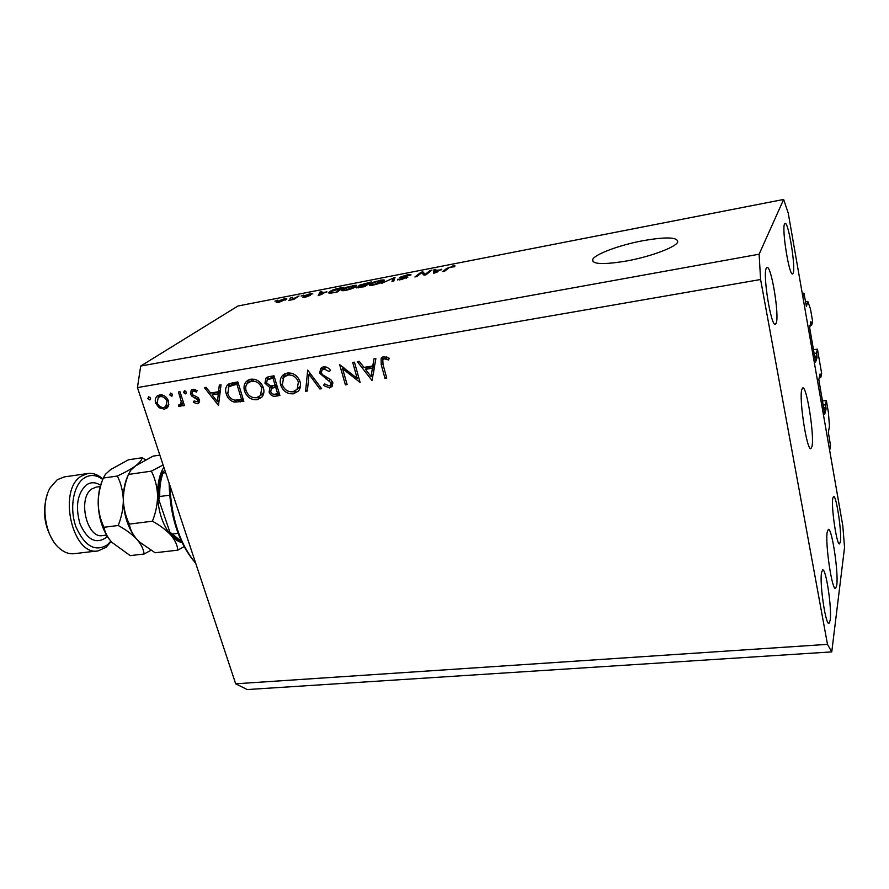 <?xml version="1.0" encoding="UTF-8"?>
<svg xmlns="http://www.w3.org/2000/svg" width="889" height="889" viewBox="0 0 889 889"><rect width="100%" height="100%" fill="white"/><g stroke="black" fill="none" stroke-linecap="round" stroke-linejoin="round"><path stroke-width="1.33" d="M806.423 306.405L807.823 301.427L810.49 309.061L812.635 321.451L811.679 325.185L810.901 321.518L809.69 327.963L815.624 362.045L817.124 357.345L816.524 353.089L817.436 349.144L821.647 373.413L820.769 377.547L820.047 373.947L818.813 379.592L824.725 414.252L826.092 408.984L825.503 404.784L826.337 400.461L828.392 412.34L829.47 426.142L828.359 432.421L830.504 445.522L829.67 450.479L802.856 296.893L803.967 293.148L802.256 293.437M826.337 400.461L822.414 400.995M825.503 404.784L823.125 405.106M820.769 377.547L819.214 377.769M817.436 349.144L813.479 349.744M816.524 353.089L814.124 353.455M811.679 325.185L809.868 325.474M807.823 301.427L805.478 301.804M806.39 306.449L803.967 293.148M801.789 389.56C798.833 398.805 806.956 451.223 810.901 448.612L811.968 446.567C814.591 436.066 806.745 385.848 802.756 387.915L801.789 389.56M827.226 532.022C825.014 543.301 832.037 590.774 835.549 588.496L836.749 585.362C838.683 572.983 831.882 527.533 828.348 529.377L827.226 532.022M626.701 260.966C650.526 256.654 675.762 247.242 677.707 242.086C677.985 237.074 666.294 236.63 642.625 240.763C619.266 245.131 594.752 254.243 592.652 259.499C591.963 264.355 603.309 264.844 626.701 260.966M821.525 572.616C819.458 583.373 825.648 625.4 828.97 623.378L830.182 620.266C832.026 608.643 826.014 568.238 822.669 569.916L821.525 572.616M766.24 268.278C762.618 274.834 771.119 326.952 775.341 324.274L776.208 323.129C779.52 315.406 771.285 265.266 766.996 267.4L766.24 268.278M784.531 223.995C781.631 229.084 789.254 276.223 792.577 273.912L793.166 273.123C795.833 267.1 788.432 221.539 785.054 223.395L784.531 223.995M832.76 498.34C831.059 507.008 836.816 545.713 839.527 543.89L840.383 541.69C841.916 532.289 836.305 494.906 833.571 496.429L832.76 498.34M357.178 378.381L352.711 362.479L354.444 362.179L360.112 382.437L342.609 368.702L347.099 384.548L345.388 384.826L339.676 364.679L357.178 378.381L358.623 377.114M319.684 373.224L320.64 368.457L323.507 366.879C326.274 366.668 328.608 367.813 330.53 370.302L329.219 371.591L324.107 368.946L321.918 370.146L321.385 372.969L322.629 374.825L330.83 379.659L332.753 382.537L332.186 386.359L329.441 387.948L323.452 385.393L324.629 383.915L329.041 385.87L330.719 384.959L331.086 382.892L319.684 373.224L321.251 371.946M307.683 370.102L321.629 388.682L319.829 388.982L309.028 374.313L307.383 391.004L305.605 391.293L307.683 370.102M287.247 373.036C293.337 372.591 297.604 375.491 300.06 381.737C301.038 385.326 300.526 388.415 298.515 391.004L293.548 393.783C287.425 394.227 283.147 391.327 280.702 385.048C279.657 381.303 280.257 378.114 282.513 375.502L287.247 373.036M250.787 379.214C256.732 378.792 260.944 381.659 263.411 387.815C264.444 391.516 263.9 394.649 261.777 397.227L257.177 399.683C251.198 400.117 246.986 397.239 244.531 391.049C243.43 387.193 244.064 383.97 246.431 381.392L250.787 379.214M221.028 384.781L218.494 405.44L204.392 387.604L206.092 387.315L210.615 393.049L218.561 391.716L219.305 385.081L221.028 384.781M148.707 396.783L150.619 398.116L149.741 399.917L147.83 398.594L148.707 396.783M235.674 683.797L137.451 387.593L140.695 366.046L237.941 306.016L783.631 199.447L788.221 213.038L842.816 525.821L844.55 547.446L831.76 651.893L247.209 689.553L235.674 683.797L827.492 644.347L760.595 279.513L137.451 387.593M168.443 400.95L168.343 406.117L167.076 407.94L164.376 409.173L158.953 407.684L155.664 403.084C154.819 400.217 155.286 397.894 157.053 396.116L159.709 394.916C163.743 394.627 166.654 396.638 168.443 400.95M170.599 393.071L172.533 394.416L171.633 396.238L169.699 394.894L170.599 393.071M178.456 392.005L180 391.738L184.468 405.617L182.934 405.873L182.278 403.839L181.2 405.995L178.478 406.362L178.845 404.751L180.467 404.484L181.223 401.472L178.456 392.005M184.434 390.727L186.379 392.082L185.457 393.905L183.512 392.56L184.434 390.727M199.269 399.594L198.658 403.117L197.247 403.773L193.38 402.328L194.058 400.961L197.38 401.739L197.747 399.917L191.746 396.016L190.468 393.96L191.257 390.06L192.88 389.293L197.114 390.582L196.491 392.049L193.513 391.004L192.502 391.482L192.002 393.627L192.846 394.883L198.014 397.539L199.269 399.594M226.228 393.827C225.084 390.293 225.528 387.304 227.551 384.87L232.351 382.87L237.874 381.937L243.842 401.328L234.407 402.128C230.284 400.95 227.562 398.183 226.228 393.827L227.606 392.816M269.067 376.647L274.001 375.814L279.891 395.472L276.335 396.05C273.023 396.805 270.612 395.505 269.1 392.149L269.945 387.637L264.944 383.203L265.922 378.169L269.067 376.647M375.869 358.556L372.002 380.503L357.411 361.679L359.3 361.356L363.979 367.401L372.791 365.935L373.947 358.878L375.869 358.556L374.958 364.034L372.791 365.935M384.292 358.778L382.803 359.734L383.026 364.523L386.737 378.103L384.981 378.392L381.203 364.612L381.125 358.211L383.815 356.656L389.215 358.223L388.604 359.978L384.292 358.778L386.426 356.9L383.637 358.989M425.398 274.19L430.154 270.456L431.943 270.112L425.975 274.812L424.053 275.179L421.575 272.834L416.73 276.601L414.93 276.946L421.008 272.234L422.92 271.867L425.575 274.879M399.839 277.324L406.984 274.923C409.74 274.39 411.085 274.401 411.007 274.957L401.617 276.968L407.895 277.112L400.906 279.702L397.539 279.302L401.584 279.157L406.051 277.546L400.961 277.946L399.839 277.324L400.006 277.968M381.537 283.413L395.038 277.29L393.794 281.035L391.971 281.391L393.494 278.001L381.537 283.413M380.17 280.146L384.092 279.924L383.603 281.202C381.881 282.58 378.514 283.847 373.502 285.013C370.446 285.536 369.057 285.458 369.335 284.758L374.28 281.813L380.281 280.546M352.7 285.491L356.5 285.291L355.878 286.591C354.078 287.969 350.699 289.225 345.765 290.381C342.821 290.892 341.487 290.814 341.765 290.136L346.866 287.147L352.811 285.891M326.796 291.592L318.218 295.659L320.096 291.881L321.829 291.548L321.151 292.692L326.908 291.992M274.934 301.149L277.612 300.149L274.934 301.149M760.595 279.513L759.117 254.21L140.695 366.046M759.117 254.21L783.631 199.447M277.101 301.493L284.291 298.804L286.869 298.915L278.746 302.416L276.179 302.304L277.101 301.493L277.435 302.616M289.992 298.215L292.659 297.226L289.992 298.215M294.648 298.104L299.015 295.981L293.759 299.46L288.792 300.338L294.648 298.104L294.837 298.748M301.071 296.059L303.738 295.07L301.071 296.059M304.638 295.637L310.217 293.759L312.772 293.781L306.416 295.226L310.394 295.348L304.916 297.348L302.616 297.082L308.439 295.915L304.638 295.637L304.794 296.193M329.575 291.759C331.341 290.403 334.553 289.203 339.231 288.158L344.021 287.225L337.187 291.992L330.086 293.303L328.43 292.837L329.575 291.759L330.008 293.303M359.312 285.258L371.335 281.902L364.768 286.658L356.356 287.692L359.956 285.98L358.856 285.702L359.312 285.258L359.512 286.002M441.666 269.267L433.599 273.334L433.965 269.711L435.832 269.356L435.588 270.445L441.789 269.745M452.623 266.033L454.946 265.833L454.623 266.744L449.623 267.3L444.633 271.201L442.8 271.545L446.756 268.356L452.734 266.478M831.76 651.893L827.492 644.347M279.557 301.904L285.047 299.404L278.779 301.138L278.013 301.804L279.657 302.227M297.559 296.948L297.371 296.304M293.47 299.515L293.281 298.871M306.483 296.026L306.327 295.47M320.607 293.659L320.096 291.881M321.862 293.948L325.43 292.259L320.885 293.137L319.784 295.004L321.974 294.337M336.286 291.759L341.543 288.103L331.253 291.436L330.286 292.325L331.241 292.67L336.398 292.148M341.743 288.814L341.543 288.103M356.656 285.869L356.5 285.291M343.187 290.714L342.765 289.181M346.543 289.814L354.911 286.191L351.933 286.036L344.443 288.858L343.621 289.803L346.654 290.192M354.344 287.525L354.178 286.914M343.854 290.67L343.621 289.803M356.889 288.003L356.711 287.336M363.812 286.425L365.79 285.002L358.289 287.169L363.912 286.814M365.99 285.769L365.79 285.002M366.557 284.447L368.857 282.791L360.756 285.191L366.557 284.447L366.768 285.213M369.068 283.547L368.857 282.791M384.27 280.58L384.092 279.924M370.657 285.369L370.246 283.835M374.258 284.447L382.537 280.857L379.436 280.691L371.958 283.513L371.202 284.458L374.358 284.836M382.037 282.18L381.859 281.535M371.446 285.325L371.202 284.458M394.071 280.179L393.494 278.001M397.75 280.068L397.539 279.302M430.387 271.334L430.154 270.456M421.23 273.101L421.008 272.234M423.686 274.834L422.92 271.867M434.832 273.09L433.965 269.711M437.032 271.612L440.388 269.934L435.499 270.878L435.099 272.667L437.155 272.09M446.989 269.289L446.756 268.356M150.53 399.394L149.741 399.917M149.963 397.172L147.83 398.594M167.799 407.118L164.376 409.173M167.143 407.251L164.798 407.206M160.331 406.74L158.953 407.684M156.997 402.184L155.664 403.084M158.12 397.661L159.131 395.049M162.209 394.96L159.031 397.016M167.843 405.173L168.821 404.428M157.175 402.817C158.542 406.084 160.753 407.64 163.832 407.484L165.821 406.562L166.921 401.195C165.554 397.928 163.343 396.394 160.276 396.616L158.231 397.55L157.175 402.817M162.598 395.06L160.276 396.616M168.21 400.306L166.921 401.195M172.444 395.683L171.633 396.238M171.844 393.438L169.699 394.894M184.245 404.94L182.934 405.873M183.59 402.906L182.278 403.839M181.689 405.406L179.967 406.617M182.023 404.684L181.212 404.439L178.478 406.362M181.212 404.439L181.345 403.873M182.834 402.828L183.412 402.339M182.778 400.394L181.223 401.472M186.29 393.327L185.457 393.905M185.668 391.082L183.512 392.56M199.18 402.384L197.247 403.773M199.38 401.884L197.769 401.461M194.669 401.417L193.38 402.328M199.047 398.994L197.747 399.917M198.247 397.783L196.913 398.728M196.28 396.438L194.647 397.594M193.102 395.072L191.746 396.016M191.88 392.971L190.468 393.96M192.98 391.149L193.224 389.249M195.513 389.615L193.513 391.004M195.291 389.526L192.913 391.193M213.493 393.849L212.593 392.716M220.405 390.393L218.561 391.716M220.216 392.049L214.716 392.971L212.071 394.883L217.461 401.695L218.327 393.838L212.071 394.883M219.294 400.35L217.461 401.695M220.172 392.505L218.327 393.838M243.397 399.872L237.085 400.206M236.952 400.217L234.407 402.128M228.262 387.426L229.629 383.592M238.063 382.559L231.64 384.637M241.63 399.606L236.885 384.204L228.884 386.671L227.817 393.56C228.973 397.205 231.284 399.405 234.763 400.161L241.63 399.606L242.997 398.572M238.263 383.192L236.885 384.204M232.518 384.015L229.918 385.893M261.944 397.039L257.177 399.683M259.688 397.739L256.321 397.727M245.92 390.004L244.531 391.049M246.609 384.47L248.676 379.836M254.41 379.27L249.298 381.926M260.688 395.272L263.877 392.305M246.131 390.793C248.175 395.749 251.631 398.061 256.488 397.705L260.433 395.572L261.788 388.093C259.744 383.126 256.299 380.825 251.465 381.214L247.587 383.192C245.742 385.226 245.264 387.76 246.131 390.793M254.01 379.325L251.465 381.214M263.144 387.059L261.788 388.093M279.446 393.994L275.39 394.094M270.578 391.004L269.1 392.149M277.001 385.815L271.301 388.949L272.301 385.859M272.234 385.87L269.945 387.637M266.422 382.081L264.944 383.203M267.178 379.914L267.922 376.936M274.19 376.436L268.022 379.259M276.979 385.737L272.034 388.382M271.301 388.949L270.723 391.849C271.756 393.894 273.323 394.649 275.434 394.094L277.646 393.727L275.768 387.448L274.668 387.626M279.035 392.627L277.646 393.727M277.157 386.359L275.768 387.448M274.079 385.615L275.168 385.426L272.967 378.114L267.245 379.847L266.567 382.937L270.6 385.948L274.079 385.615M276.557 384.348L275.168 385.426M273.123 376.625L270.634 378.503M274.379 377.047L272.967 378.114M298.548 390.971L293.548 393.783M295.948 391.827L292.492 391.827M282.135 383.937L280.702 385.048M282.68 378.803L284.813 373.791M290.992 373.091L285.647 375.814M297.259 389.204L300.526 385.87M282.358 384.781C284.391 389.804 287.892 392.138 292.87 391.771L297.137 389.36L298.393 382.026C296.359 376.98 292.87 374.658 287.925 375.058L283.713 377.303L282.358 384.781M290.347 373.169L287.925 375.058M299.782 380.914L298.393 382.026M321.073 387.937L319.829 388.982M310.305 373.302L309.028 374.313M307.516 389.715L305.605 391.293M309.483 373.958L309.639 372.402M326.352 367.124L324.107 368.946M326.274 367.09L322.907 369.346M332.53 385.804L329.441 387.948M331.73 386.004L329.341 385.815M324.918 384.17L323.452 385.393M332.308 383.615L332.897 383.159M332.464 381.737L331.086 382.892M330.464 379.381L329.097 380.514M327.474 377.703L325.985 378.947M321.818 370.28L322.574 367.124M358.9 378.092L358.178 377.514M343.854 367.668L342.609 368.702M346.821 383.581L345.388 384.826M343.421 368.024L343.165 367.113M372.847 376.858L371.958 375.714M366.401 368.535L365.346 367.179M371.046 376.525L373.213 374.591L374.58 366.279L367.668 367.435L365.479 369.335L371.046 376.525L372.424 368.179L365.479 369.335M374.58 366.279L372.424 368.179M386.448 377.047L384.981 378.392M382.703 359.878L382.948 356.867M387.482 357.256L385.659 358.856M169.877 485.372C171.355 518.154 179.978 544.146 195.736 563.359M193.302 560.426C177.978 540.901 169.921 515.12 169.11 483.071M165.654 472.648L163.031 473.015L162.409 472.403L164.854 470.237M178.089 533.367L172.355 534.056L169.888 532.133L158.82 499.662L159.776 496.507L169.621 495.184M102.757 479.482C96.29 474.626 90.011 474.204 83.899 478.215C73.254 485.494 69.32 508.619 75.943 526.821C84.633 546.202 95.09 552.225 107.325 544.89L110.847 541.19M111.136 541.512L106.102 547.313L98.101 550.88C72.72 556.658 57.374 490.372 81.099 476.248L87.722 473.504C92.745 472.815 97.601 474.482 102.302 478.504L102.913 479.049M64.286 476.926L57.285 479.704L50.229 487.694C40.516 503.507 44.694 534.667 58.207 547.179C63.363 552.147 68.742 554.314 74.309 553.669L97.768 550.913M129.35 524.099L152.408 521.198C160.02 525.388 166.187 530.055 170.932 535.189C175.133 540.312 177.433 545.301 177.811 550.158L155.119 552.758L139.729 542.157L136.85 539.279C132.517 534.233 130.016 529.177 129.35 524.099C125.716 516.753 123.715 508.708 123.327 499.929C123.393 491.206 125.105 482.705 128.449 474.437L130.783 470.214L135.461 465.936L153.064 456.124L159.842 455.124M177.811 550.158L184.112 546.679M128.449 474.437L151.352 471.148C155.053 478.393 157.12 486.45 157.564 495.329C157.531 504.174 155.808 512.797 152.408 521.198M163.12 465.014L151.352 471.148M135.139 537.234C127.805 527.333 123.86 514.898 123.327 499.929C123.227 490.239 124.86 481.949 128.216 475.059M182.067 542.668C178.178 541.69 174.466 539.201 170.932 535.189C162.743 525.166 158.286 511.875 157.564 495.329C157.431 483.805 159.52 474.415 163.832 467.158M145.607 459.813L142.229 457.735C141.851 460.013 139.595 462.747 135.461 465.936C130.883 469.203 124.849 472.559 117.37 476.026C120.948 483.183 122.926 491.161 123.327 499.929C123.26 508.675 121.549 517.198 118.181 525.499C125.794 529.622 132.017 534.222 136.85 539.279C141.162 544.324 143.596 549.235 144.14 554.014L150.93 550.313M109.258 539.19C102.313 529.455 98.623 517.498 98.179 503.318C98.112 494.495 99.546 486.783 102.502 480.193M144.14 554.014L130.194 555.614L111.814 542.279C107.413 537.289 104.813 532.289 104.013 527.277C100.479 519.998 98.535 512.008 98.179 503.318C98.279 494.662 99.979 486.239 103.291 478.038L105.424 474.326L110.68 469.559L128.46 459.78L142.229 457.735M104.013 527.277L118.181 525.499M103.291 478.038L117.37 476.026M52.973 540.579C44.294 526.299 42.316 511.131 47.061 495.084M825.992 407.595L823.614 407.918M826.092 408.984L823.859 409.284M817.024 355.967L814.624 356.322M817.124 357.345L814.869 357.678M393.805 280.98L393.182 278.601M181.289 395.761L179.967 396.672M242.808 399.972L240.252 401.906M237.43 382.659L234.84 384.548M278.79 394.105L276.335 396.05M382.703 363.29L381.203 364.612M163.031 473.015C160.542 479.838 159.453 487.661 159.776 496.507M172.355 534.056L181.512 541.49M100.213 486.539L96.145 487.105L91.867 488.917C77.254 497.996 86.866 539.134 102.646 535.556L106.536 535.078M107.202 536.178L105.013 538.323C95.212 544.079 86.855 539.234 79.977 523.765C75.209 506.53 77.31 493.606 86.277 484.983C90.856 481.894 95.612 482.005 100.579 485.305M593.174 261.833L592.652 259.499M278.057 301.96L278.224 302.516M285.047 299.404L285.269 300.149M306.261 295.448L306.427 296.026M330.352 292.559L330.552 293.237M354.911 286.191L355.144 287.069M358.311 287.28L358.467 287.858M360.79 285.313L360.967 285.969M382.537 280.857L382.77 281.757M401.461 277.268L401.628 277.868M399.228 279.324L399.394 279.957M406.051 277.546L406.217 278.19M157.053 396.116L158.053 395.438M165.821 406.562L168.599 404.651M180.467 404.484L183.201 402.573M197.38 401.739L199.447 400.261M191.257 390.06L191.902 389.604M227.551 384.87L228.773 383.981M246.431 381.392L248.264 380.036M260.433 395.572L262.933 393.638M265.922 378.169L267.089 377.292M282.513 375.502L284.624 373.88M297.137 389.36L299.537 387.426M330.719 384.959L332.897 383.126M320.64 368.457L321.951 367.39M381.125 358.211L382.37 357.122M170.666 533.156C170.321 533.367 177.322 540.579 181.634 541.768M162.276 472.737C159.353 480.171 158.175 488.772 158.742 498.529M102.857 479.204L102.302 478.504M111.069 541.445L110.814 542.012M64.019 476.96L87.722 473.504"/></g></svg>
